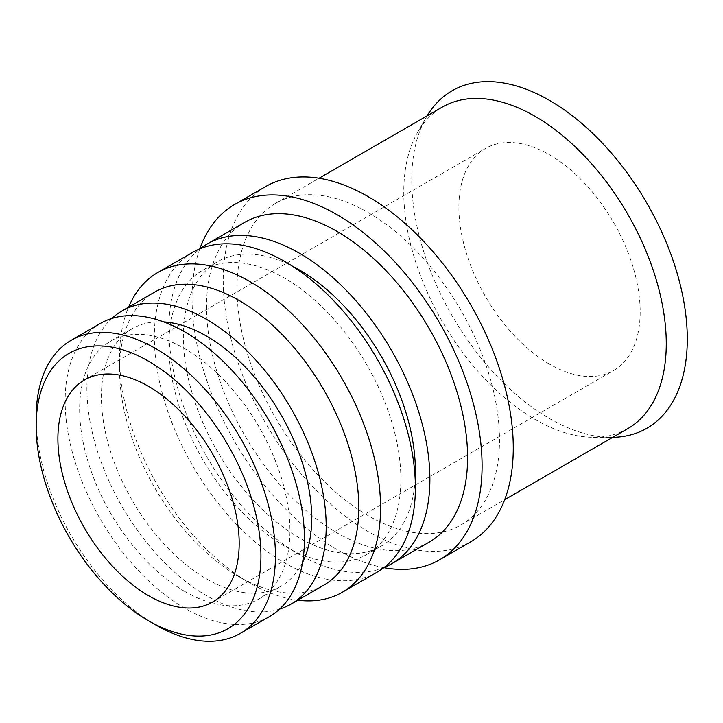 <?xml version="1.0" encoding="UTF-8"?>
<svg xmlns="http://www.w3.org/2000/svg" width="723" height="723" viewBox="0 0 723 723"><rect width="100%" height="100%" fill="white"/><g stroke="black" fill="none" stroke-linecap="round" stroke-linejoin="round"><path stroke-width="0.54" stroke-dasharray="3.62 2.71" d="M279.575 609.1A169.2 97.686 60 0 1 206.552 595.662A169.2 97.686 60 0 1 99.196 456.502A169.2 97.686 60 0 1 111.776 318.472M302.566 562.413A148.694 85.847 60 0 1 280.895 586.281A148.694 85.847 60 0 1 206.552 578.915A148.694 85.847 60 0 1 109.417 447.88A148.694 85.847 60 0 1 132.201 328.739A148.694 85.847 60 0 1 163.705 321.898M36.15 417.74A169.2 97.686 -120 0 0 155.788 624.961M269.399 616.602A169.2 97.686 60 0 1 184.799 608.215A169.2 97.686 60 0 1 74.261 459.114A169.2 97.686 60 0 1 100.199 323.533M470.79 541.762A205.088 118.409 60 0 1 368.251 531.604A205.088 118.409 60 0 1 234.27 350.881A205.088 118.409 60 0 1 265.703 186.534M368.251 515.698A185.603 107.158 60 0 1 246.995 352.137A185.603 107.158 60 0 1 275.445 203.407A185.603 107.158 60 0 1 461.057 310.574A185.603 107.158 60 0 1 461.048 524.889A185.603 107.158 60 0 1 368.251 515.698M627.826 428.603A185.603 107.158 60 0 1 593.475 437.298A185.603 107.158 60 0 1 535.02 419.412A185.603 107.158 60 0 1 417.514 132.526A185.603 107.158 60 0 1 442.223 107.121M612.697 437.334A194.839 112.49 60 0 1 610.881 437.352A194.839 112.49 60 0 1 549.525 418.572A194.839 112.49 60 0 1 426.172 117.424A194.839 112.49 60 0 1 427.094 115.852M549.525 364.148A128.179 74.008 60 0 1 465.784 251.197A128.179 74.008 60 0 1 485.431 148.486A128.179 74.008 60 0 1 613.619 222.485A128.179 74.008 60 0 1 613.619 370.501A128.179 74.008 60 0 1 549.525 364.148M184.799 591.468A148.694 85.847 60 0 1 87.664 460.443A148.694 85.847 60 0 1 110.456 341.292A148.694 85.847 60 0 1 259.141 427.139A148.694 85.847 60 0 1 259.141 598.834A148.694 85.847 60 0 1 184.799 591.468M323.777 585.196A169.2 97.686 60 0 1 239.177 576.818L239.177 576.818A169.2 97.686 60 0 1 119.539 369.589A169.2 97.686 60 0 1 154.577 292.137M297.768 600.217A184.582 106.57 60 0 1 250.059 583.1L250.059 583.1A184.582 106.57 60 0 1 119.539 357.035A184.582 106.57 60 0 1 128.577 307.148M250.059 583.1L239.177 576.818L250.059 583.1M377.153 572.146A184.582 106.57 60 0 1 284.862 563.009A184.582 106.57 60 0 1 164.275 400.352A184.582 106.57 60 0 1 192.571 252.444M284.862 546.263A164.076 94.731 60 0 1 177.677 401.681A164.076 94.731 60 0 1 202.829 270.203A164.076 94.731 60 0 1 366.895 364.934A164.076 94.731 60 0 1 366.895 554.387A164.076 94.731 60 0 1 284.862 546.263M415.165 478.906A164.076 94.731 60 0 1 381.401 546.01A164.076 94.731 60 0 1 299.367 537.885A164.076 94.731 60 0 1 192.173 393.303A164.076 94.731 60 0 1 217.325 261.825A164.076 94.731 60 0 1 292.327 266.136M384.121 567.465A184.582 106.57 60 0 1 299.367 554.631A184.582 106.57 60 0 1 180.84 398.59A184.582 106.57 60 0 1 200.108 248.748M429.363 542.006A184.582 106.57 60 0 1 337.072 532.86A184.582 106.57 60 0 1 216.484 370.203A184.582 106.57 60 0 1 244.781 222.295M383.859 567.663A205.088 118.409 60 0 1 337.072 549.607A205.088 118.409 60 0 1 199.801 248.875M461.048 524.889L504.672 499.701M275.445 203.407L319.069 178.22M593.475 437.298L610.881 437.352M417.514 132.526L426.172 117.424M212.634 602.006L613.619 370.501M84.455 379.991L485.431 148.486M259.141 598.834L280.895 586.281M110.456 341.292L132.201 328.739M119.539 369.589L119.539 357.035M366.895 554.387L381.401 546.01M202.829 270.203L217.325 261.825"/><path stroke-width="1.08" d="M111.776 318.472A169.2 97.686 60 0 1 121.952 310.971A169.2 97.686 60 0 1 291.152 408.667A169.2 97.686 60 0 1 291.152 604.039A169.2 97.686 60 0 1 279.575 609.1M163.705 321.898A148.694 85.847 60 0 1 280.895 414.586A148.694 85.847 60 0 1 302.566 562.413M148.54 620.777L155.788 624.961A169.2 97.686 -120 0 0 240.388 633.339A169.2 97.686 -120 0 0 266.326 497.758A169.2 97.686 -120 0 0 155.788 348.658A169.2 97.686 -120 0 0 71.197 340.28A169.2 97.686 -120 0 0 36.15 417.74L36.15 426.109A158.943 91.767 60 0 1 148.54 361.22A158.943 91.767 60 0 1 260.931 555.888A158.943 91.767 60 0 1 148.54 620.777A158.943 91.767 60 0 1 36.15 426.109M148.54 595.662A128.179 74.008 60 0 1 64.799 482.702A128.179 74.008 60 0 1 84.455 379.991A128.179 74.008 60 0 1 212.634 453.999A128.179 74.008 60 0 1 212.634 602.006A128.179 74.008 60 0 1 148.54 595.662M71.197 340.28L100.199 323.533A169.2 97.686 60 0 1 269.399 421.22A169.2 97.686 60 0 1 269.399 616.602L240.388 633.339M199.801 248.875A205.088 118.409 60 0 1 234.523 204.537L265.703 186.534A205.088 118.409 60 0 1 470.8 304.943A205.088 118.409 60 0 1 470.79 541.762L439.611 559.765A205.088 118.409 60 0 1 383.859 567.663M319.069 178.22L442.223 107.121A185.603 107.158 60 0 1 627.826 214.288A185.603 107.158 60 0 1 627.826 428.603L504.672 499.701M427.094 115.852A194.839 112.49 60 0 1 646.94 203.244A194.839 112.49 60 0 1 612.697 437.334M121.952 310.971L154.577 292.137A169.2 97.686 60 0 1 323.777 389.824A169.2 97.686 60 0 1 323.777 585.196L291.152 604.039M128.577 307.148A184.582 106.57 60 0 1 157.768 272.535A184.582 106.57 60 0 1 342.35 379.105A184.582 106.57 60 0 1 342.35 592.245A184.582 106.57 60 0 1 297.768 600.217M157.768 272.535L192.571 252.444A184.582 106.57 60 0 1 377.153 359.006A184.582 106.57 60 0 1 377.153 572.146L342.35 592.245M292.327 266.136A164.076 94.731 60 0 1 415.165 478.906M200.108 248.748A184.582 106.57 60 0 1 207.076 244.067A184.582 106.57 60 0 1 391.658 350.637A184.582 106.57 60 0 1 391.658 563.777A184.582 106.57 60 0 1 384.121 567.465M207.076 244.067L244.781 222.295A184.582 106.57 60 0 1 429.363 328.866A184.582 106.57 60 0 1 429.363 542.006L391.658 563.777M234.523 204.537A205.088 118.409 60 0 1 439.611 322.946A205.088 118.409 60 0 1 439.611 559.765"/></g></svg>
